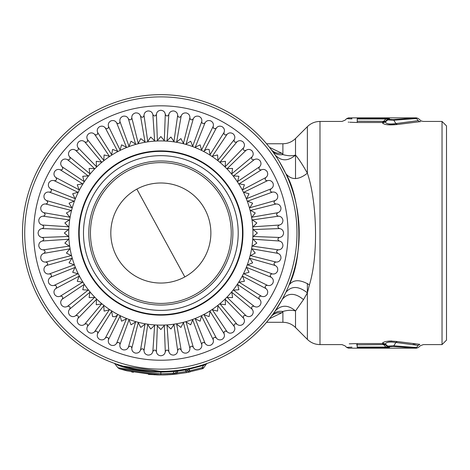 <?xml version="1.0" encoding="UTF-8"?>
<svg xmlns="http://www.w3.org/2000/svg" width="470" height="470" viewBox="0 0 470 470"><rect width="100%" height="100%" fill="white"/><g stroke="black" fill="none" stroke-linecap="round" stroke-linejoin="round"><path stroke-width="0.7" d="M203.604 367.875L203.774 367.722A2.679 2.679 -89.9 0 1 202.364 368.75L186.455 372.628L186.249 371.529L176.726 372.927L176.855 374.049L160.846 374.954L119.603 368.832L126.953 370.848L154.571 374.819M203.845 365.261L202.041 367.722L189.909 370.812L187.395 370.812L186.249 371.529L185.18 369.984L178.013 371.077L176.726 372.927L175.128 373.286A2.679 2.679 0 0 1 173.166 374.42A2.679 2.679 137.2 0 0 175.128 373.286A2.679 2.679 0 0 1 173.166 374.42L173.066 373.286L175.128 373.286L176.673 371.077L175.128 373.286A2.679 2.679 0 0 1 173.166 374.42A2.679 2.679 0 0 0 175.128 373.286M172.543 374.473L159.665 374.948M165.699 374.872L162.003 374.948M186.455 372.628L174.617 374.285M185.991 372.71L189.498 372.034M164.5 374.907L163.495 374.931M148.444 374.414L158.155 374.931M159.683 374.948L149.113 374.473M168.366 374.755L163.537 374.931M173.442 374.396L172.619 374.467M154.877 371.259A1.786 1.786 104.3 0 0 154.871 371.259A1.786 1.786 0 0 1 154.877 371.259L154.871 371.259A1.786 1.786 0 0 1 154.877 371.259L154.466 371.235M119.327 368.75L117.917 367.722L160.846 373.815L173.066 373.286L174.341 371.488L160.734 372.146M203.774 367.722A2.679 2.679 0 0 1 202.364 368.75A2.679 2.679 0 0 0 203.774 367.722L206.348 364.044L203.774 367.722L202.041 367.722L189.909 370.812L188.822 369.285L186.819 369.984L185.18 369.984L185.045 369.255L186.819 369.984L187.395 370.812A2.679 2.679 -108 0 0 190.144 371.899A2.679 2.679 0 0 1 187.395 370.812L187.777 371.118M177.918 370.331L178.013 371.077L176.673 371.077L177.918 370.331A1.786 1.786 0 0 0 176.673 371.077L174.341 371.488L174.264 370.73M138.65 369.596L136.647 369.255M136.882 369.297L150.893 371.03M204.097 365.12L205.114 364.567M205.631 364.297L207.211 363.386L206.348 364.044A1.786 1.786 0 0 1 207.211 363.386L206.982 363.469M133.175 369.179L132.634 369.062M133.151 369.173L116.578 364.485C123.475 368.051 138.227 370.607 160.846 372.146L160.846 371.382L123.117 366.142M206.348 364.044L204.462 364.92M203.516 364.644L203.745 365.313L188.822 369.285L190.144 371.899A2.679 2.679 0 0 1 187.395 370.812L186.819 369.984L185.045 369.255L188.67 368.556L186.367 369.009M188.822 369.285L186.819 369.984L188.822 369.285L188.67 368.556M271.008 316.739L271.014 316.733C273.581 313.584 277.136 312.291 281.677 312.856L269.492 318.695M272.629 314.559L272.118 315.258C274.662 312.074 278.252 310.805 282.887 311.451L281.677 312.856M115.009 363.574L115.426 363.721M273.423 152.58L274.997 154.83C281.172 161.375 288.01 161.457 295.512 155.071C298.814 158.913 302.768 164.952 307.368 173.195C316.563 199.55 318.995 253.912 309.419 284.855L307.368 292.845C298.562 285.866 291.377 285.725 285.807 292.422L282.27 299.355A138.362 138.362 0 0 1 94.511 354.445A138.362 138.362 0 0 1 39.415 166.686A138.362 138.362 0 0 1 227.18 111.596A138.362 138.362 0 0 1 282.27 299.355L274.997 311.211M203.704 364.579L205.948 363.827M188.658 368.562L187.653 368.762M269.492 147.345L281.677 153.185L282.887 154.589C278.252 155.241 274.662 153.972 272.118 150.782M271.002 149.296L271.014 149.307C273.581 152.456 277.136 153.749 281.677 153.185M416.297 348.17L392.955 346.413L393.831 345.826L387.738 346.108L387.732 346.913L386.017 347.06L386.017 347.835L386.534 347.835M387.168 347.823L388.896 347.724M383.673 344.863L385.377 344.704L387.732 346.913L389.442 347.524L357.235 347.835C345.99 348.205 345.99 348.205 357.235 347.835L357.235 347.06C343.599 347.418 343.599 347.418 357.235 347.06L386.017 347.06L382.527 343.552L385.247 344.598L356.413 344.821M389.442 347.524L389.43 346.701L389.442 347.524M392.955 346.413L389.43 346.701L387.738 346.108L385.312 344.034C386.123 342.137 389.642 341.608 395.863 342.46L393.831 345.826L416.585 347.53C418.788 347.553 418.788 347.553 416.585 347.53L418.124 345.391C421.302 345.72 421.302 345.72 418.124 345.391L395.863 342.46L397.32 341.537L419.857 344.357L418.124 345.391M273.446 313.431L274.997 311.216C281.172 304.666 288.01 304.589 295.512 310.97L295.512 327.52L307.368 339.375L307.368 283.475M266.561 322.291L282.887 322.291L282.887 311.451C287.793 310.082 291.999 309.924 295.512 310.97L303.491 299.625L307.368 292.845L307.368 339.375C310.887 342.789 315.094 344.534 319.994 344.604L319.994 121.436C315.094 121.507 310.887 123.252 307.368 126.665L307.368 173.195C298.562 180.175 291.377 180.316 285.807 173.618C300.477 197.506 304.354 255.439 289.074 284.996C293.403 279.362 300.183 279.315 309.419 284.855M307.368 126.665L295.512 138.527L295.512 155.071C291.999 156.122 287.793 155.958 282.887 154.589L282.887 143.755C287.787 143.679 291.993 141.94 295.512 138.527L295.512 178.6M418.253 347.547L416.532 348.176L348.523 348.176L346.631 347.389L347.16 347.359M347.377 347.348L351.971 347.142M392.955 119.627L389.43 119.339L387.738 119.932L385.312 122.006C386.123 123.904 389.642 124.433 395.863 123.581L393.831 120.214L416.585 118.511C418.788 118.487 418.788 118.487 416.585 118.511L415.545 117.882L392.955 119.627L393.831 120.214L387.738 119.932L387.732 119.133L389.442 118.522L386.017 118.205L357.235 118.205C345.985 117.835 345.985 117.835 357.235 118.205L357.235 118.981C343.599 118.622 343.599 118.622 357.235 118.981L386.017 118.981L383.673 121.178L385.377 121.336L387.732 119.133L386.017 118.981L386.111 118.205M279.151 161.263L285.807 173.618M397.32 341.537C389.201 340.721 384.26 341.226 382.498 343.053L382.527 343.552L382.498 343.053L385.312 344.034L385.247 344.598M382.527 343.552L357.235 343.552C337.548 344.704 337.548 344.704 357.235 343.552L357.235 344.815C341.52 346.014 341.52 346.014 357.235 344.815L357.235 347.06M389.43 119.339L389.442 118.522M349.545 117.941L348.523 117.864L346.631 118.652L347.16 118.681M347.377 118.693L351.971 118.898M351.378 118.052L351.807 118.076M385.247 121.442L382.527 122.494L382.498 122.987L385.312 122.006L385.377 121.336L357.235 121.225C341.52 120.032 341.52 120.032 357.235 121.225L357.235 122.494L349.745 122.235M383.673 121.178L382.527 122.494L357.235 122.494C337.548 121.342 337.548 121.342 357.235 122.494M416.585 118.511L418.124 120.649C421.302 120.32 421.302 120.32 418.124 120.649L395.863 123.581L397.32 124.503C389.201 125.32 384.26 124.814 382.498 122.987L382.527 122.494M419.857 344.357C424.528 344.674 424.528 344.674 419.857 344.357C424.528 344.674 424.528 344.674 419.857 344.357M357.235 343.552L349.251 343.84M387.897 341.22L389.272 341.091M389.612 341.067L390.006 341.05M390.347 341.032L390.711 341.02M390.999 341.014L391.91 341.009M415.286 344.052L413.095 343.858M442.035 344.604L446.5 340.139L446.5 125.901L442.035 121.436L442.035 344.604L423.394 344.604L420.521 345.65L418.241 347.565M397.32 124.503L419.857 121.683C424.528 121.366 424.528 121.366 419.857 121.683L418.124 120.649M420.609 121.642L420.186 121.665M348.811 122.165L348.241 122.124M387.691 124.797L397.244 124.515M95.58 352.488A136.136 136.136 0 0 1 41.378 167.755A136.136 136.136 0 0 1 226.111 113.552A136.136 136.136 0 0 1 280.314 298.286A136.136 136.136 0 0 1 95.58 352.488A136.136 136.136 0 0 1 41.378 167.755A136.136 136.136 0 0 1 226.111 113.552A136.136 136.136 0 0 1 280.314 298.286A136.136 136.136 0 0 1 95.58 352.488M156.398 351.678C156.768 354.127 158.249 355.49 160.846 355.761C163.448 355.485 164.929 354.122 165.293 351.678C166.392 349.621 167.567 349.557 168.824 351.49C169.447 353.892 171.062 355.091 173.677 355.091C176.232 354.539 177.566 353.029 177.672 350.561C178.547 348.399 179.71 348.217 181.162 350.009C182.037 352.33 183.77 353.352 186.367 353.082C188.852 352.265 190.021 350.626 189.862 348.158C190.514 345.92 191.648 345.615 193.282 347.242C194.392 349.463 196.219 350.297 198.775 349.756C201.16 348.681 202.153 346.93 201.742 344.492C202.153 342.201 203.251 341.778 205.043 343.229C206.377 345.315 208.286 345.955 210.766 345.15C213.033 343.834 213.832 341.99 213.168 339.61C213.339 337.284 214.385 336.749 216.323 338.006C217.868 339.939 219.831 340.38 222.216 339.316C224.331 337.771 224.93 335.85 224.025 333.559C223.949 331.227 224.936 330.586 226.992 331.632C228.731 333.395 230.729 333.624 232.991 332.319C234.93 330.563 235.329 328.589 234.189 326.403C233.866 324.094 234.783 323.348 236.933 324.177C238.848 325.751 240.863 325.769 242.972 324.235C244.723 322.285 244.911 320.281 243.548 318.225C242.984 315.957 243.818 315.123 246.045 315.723C248.113 317.086 250.122 316.897 252.061 315.153C253.594 313.026 253.571 311.017 251.996 309.113C251.203 306.922 251.949 306.005 254.223 306.364C256.426 307.503 258.4 307.104 260.145 305.165C261.449 302.897 261.214 300.894 259.452 299.167C258.435 297.069 259.076 296.082 261.379 296.2C263.688 297.105 265.609 296.505 267.142 294.39C268.2 291.999 267.759 290.031 265.826 288.498C264.598 286.518 265.133 285.466 267.436 285.343C269.821 286.007 271.672 285.208 272.976 282.946C273.775 280.455 273.135 278.546 271.049 277.218C269.621 275.379 270.044 274.28 272.318 273.916C274.762 274.321 276.519 273.334 277.582 270.949C278.117 268.388 277.276 266.555 275.067 265.456C273.452 263.776 273.757 262.636 275.984 262.043C278.457 262.19 280.096 261.02 280.907 258.541C281.172 255.939 280.149 254.2 277.835 253.342C276.049 251.838 276.231 250.675 278.387 249.846C280.86 249.734 282.37 248.407 282.916 245.851C282.905 243.231 281.706 241.615 279.315 240.998C277.382 239.694 277.447 238.513 279.503 237.468C281.953 237.097 283.316 235.617 283.586 233.02C283.304 230.417 281.941 228.937 279.503 228.573C277.441 227.474 277.382 226.299 279.315 225.042C281.712 224.419 282.916 222.804 282.916 220.189C282.364 217.633 280.854 216.3 278.387 216.194C276.225 215.319 276.043 214.15 277.835 212.699C280.155 211.829 281.178 210.096 280.907 207.499C280.091 205.014 278.446 203.845 275.984 203.998C273.74 203.351 273.44 202.212 275.067 200.584C277.282 199.474 278.123 197.647 277.582 195.091C276.507 192.7 274.756 191.713 272.318 192.124C270.021 191.713 269.598 190.614 271.049 188.822C273.141 187.489 273.781 185.579 272.976 183.094C271.66 180.833 269.809 180.034 267.436 180.697C265.109 180.527 264.575 179.475 265.826 177.542C267.765 175.997 268.205 174.035 267.142 171.65C265.597 169.535 263.676 168.936 261.379 169.84C259.046 169.917 258.406 168.93 259.452 166.874C261.22 165.135 261.449 163.137 260.145 160.875C258.388 158.936 256.414 158.537 254.223 159.677C251.914 160 251.174 159.083 251.996 156.927C253.571 155.018 253.594 153.003 252.061 150.888C250.111 149.143 248.107 148.955 246.045 150.318C243.783 150.882 242.949 150.048 243.548 147.821C244.911 145.747 244.723 143.744 242.972 141.805C240.851 140.272 238.836 140.295 236.933 141.864C234.742 142.657 233.825 141.917 234.189 139.643C235.329 137.44 234.93 135.466 232.991 133.721C230.717 132.417 228.72 132.646 226.992 134.414C224.895 135.431 223.902 134.79 224.025 132.487C224.93 130.178 224.325 128.257 222.216 126.724C219.819 125.666 217.857 126.101 216.323 128.04C214.344 129.268 213.292 128.733 213.168 126.43C213.827 124.045 213.028 122.194 210.766 120.89C208.275 120.091 206.365 120.731 205.043 122.817C203.204 124.245 202.1 123.822 201.742 121.548C202.147 119.104 201.16 117.347 198.775 116.284C196.213 115.749 194.38 116.584 193.282 118.798C191.601 120.414 190.462 120.109 189.862 117.882C190.015 115.409 188.846 113.769 186.367 112.959C183.758 112.694 182.025 113.717 181.162 116.031C179.663 117.817 178.5 117.629 177.672 115.479C177.56 113.006 176.226 111.496 173.677 110.949C171.057 110.961 169.441 112.16 168.824 114.551C167.514 116.478 166.339 116.419 165.293 114.363C164.923 111.913 163.442 110.55 160.846 110.28C158.243 110.562 156.757 111.925 156.398 114.363C155.3 116.419 154.119 116.484 152.862 114.551C152.239 112.154 150.623 110.949 148.015 110.949C145.453 111.502 144.125 113.012 144.02 115.479C143.138 117.641 141.975 117.823 140.524 116.031C139.655 113.711 137.922 112.688 135.325 112.959C132.84 113.775 131.671 115.42 131.823 117.882C131.177 120.12 130.037 120.426 128.41 118.798C127.3 116.584 125.467 115.743 122.917 116.284C120.526 117.359 119.539 119.11 119.95 121.548C119.539 123.845 118.44 124.262 116.648 122.817C115.315 120.725 113.405 120.085 110.92 120.89C108.658 122.206 107.859 124.051 108.517 126.43C108.353 128.757 107.301 129.291 105.368 128.04C103.823 126.101 101.861 125.66 99.475 126.724C97.361 128.269 96.755 130.19 97.666 132.487C97.742 134.814 96.755 135.46 94.699 134.414C92.96 132.646 90.957 132.417 88.701 133.721C86.756 135.477 86.357 137.452 87.502 139.643C87.819 141.952 86.903 142.692 84.753 141.864C82.838 140.289 80.828 140.272 78.713 141.805C76.968 143.755 76.775 145.759 78.143 147.821C78.702 150.083 77.867 150.917 75.641 150.318C73.573 148.955 71.569 149.143 69.63 150.888C68.097 153.014 68.115 155.024 69.689 156.927C70.482 159.124 69.742 160.041 67.463 159.677C65.265 158.537 63.291 158.936 61.541 160.875C60.242 163.149 60.471 165.146 62.234 166.874C63.256 168.971 62.61 169.964 60.307 169.84C58.004 168.936 56.083 169.541 54.544 171.65C53.486 174.047 53.927 176.009 55.86 177.542C57.093 179.522 56.559 180.574 54.256 180.697C51.864 180.034 50.02 180.838 48.716 183.094C47.911 185.591 48.551 187.501 50.637 188.822C52.07 190.661 51.647 191.766 49.368 192.124C46.924 191.719 45.173 192.706 44.11 195.091C43.575 197.653 44.409 199.486 46.624 200.584C48.24 202.264 47.934 203.404 45.708 203.998C43.234 203.851 41.589 205.02 40.784 207.499C40.52 210.108 41.542 211.841 43.857 212.699C45.643 214.203 45.455 215.366 43.305 216.194C40.825 216.306 39.316 217.639 38.775 220.189C38.781 222.809 39.979 224.425 42.376 225.042C44.303 226.346 44.245 227.527 42.188 228.573C39.739 228.943 38.375 230.423 38.099 233.02C38.381 235.623 39.744 237.109 42.188 237.468C44.245 238.566 44.309 239.747 42.376 240.998C39.974 241.621 38.775 243.243 38.775 245.851C39.327 248.413 40.837 249.74 43.305 249.846C45.461 250.727 45.649 251.891 43.857 253.342C41.536 254.211 40.514 255.944 40.784 258.541C41.601 261.026 43.24 262.195 45.708 262.043C47.946 262.689 48.251 263.829 46.624 265.456C44.403 266.566 43.569 268.399 44.11 270.949C45.179 273.34 46.935 274.327 49.368 273.916C51.665 274.327 52.088 275.426 50.637 277.218C48.551 278.551 47.905 280.461 48.716 282.946C50.032 285.208 51.876 286.007 54.256 285.343C56.582 285.513 57.117 286.565 55.86 288.498C53.921 290.043 53.486 292.005 54.544 294.39C56.089 296.505 58.01 297.111 60.307 296.2C62.639 296.124 63.28 297.111 62.234 299.167C60.471 300.906 60.236 302.903 61.541 305.165C63.303 307.11 65.277 307.503 67.463 306.364C69.772 306.041 70.518 306.957 69.689 309.113C68.115 311.028 68.097 313.038 69.63 315.153C71.581 316.897 73.584 317.086 75.641 315.723C77.903 315.164 78.737 315.999 78.143 318.225C76.775 320.293 76.968 322.297 78.713 324.235C80.834 325.769 82.849 325.751 84.753 324.177C86.944 323.384 87.861 324.124 87.502 326.403C86.362 328.601 86.756 330.575 88.701 332.319C90.969 333.624 92.972 333.395 94.699 331.632C96.796 330.61 97.784 331.256 97.666 333.559C96.761 335.862 97.361 337.783 99.475 339.316C101.867 340.374 103.835 339.939 105.368 338.006C107.348 336.773 108.4 337.307 108.517 339.61C107.859 342.001 108.658 343.846 110.92 345.15C113.411 345.955 115.32 345.309 116.648 343.229C118.487 341.796 119.586 342.219 119.95 344.492C119.539 346.942 120.532 348.693 122.917 349.756C125.478 350.291 127.311 349.457 128.41 347.242C130.09 345.626 131.224 345.932 131.823 348.158C131.676 350.632 132.84 352.277 135.325 353.082C137.927 353.346 139.661 352.324 140.524 350.009C142.028 348.223 143.191 348.411 144.02 350.561C144.131 353.041 145.459 354.55 148.015 355.091C150.635 355.085 152.251 353.881 152.862 351.49C154.172 349.562 155.353 349.621 156.398 351.678L157.368 325.798L160.846 329.541L164.612 325.046L166.721 324.94L170.933 329.012L174.211 324.153L176.297 323.818L180.915 327.431L183.658 322.255L185.703 321.709L190.673 324.817L192.864 319.383L194.839 318.625L200.103 321.198L201.712 315.558L203.598 314.6L209.103 316.61L210.119 310.835L211.894 309.683L217.581 311.111L217.98 305.259L219.625 303.931L225.43 304.748L225.218 298.891L226.716 297.398L232.574 297.604L231.751 291.8L233.085 290.16L238.93 289.755L237.509 284.068L238.66 282.294L244.435 281.283L242.426 275.772L243.384 273.892L249.024 272.277L246.445 267.013L247.202 265.039L252.643 262.847L249.529 257.877L250.081 255.839L255.257 253.089L251.644 248.471L251.973 246.386L256.837 243.108L252.76 238.895L252.872 236.786L257.366 233.02L252.872 229.254L252.76 227.145L256.837 222.933L251.973 219.655L251.644 217.569L255.257 212.951L250.081 210.202L249.529 208.163L252.643 203.193L247.202 201.001L246.445 199.027L249.024 193.763L243.384 192.148L242.426 190.268L244.435 184.763L238.66 183.746L237.509 181.972L238.93 176.285L233.085 175.88L231.751 174.241L232.574 168.436L226.716 168.642L225.218 167.15L225.43 161.292L219.625 162.109L217.98 160.781L217.581 154.936L211.894 156.357L210.119 155.206L209.103 149.431L206.571 149.319L203.598 151.44L201.712 150.482L200.103 144.842L194.839 147.416L192.864 146.663L190.673 141.223L185.703 144.331L183.658 143.785L180.915 138.609L176.297 142.222L174.211 141.893L170.933 137.029L166.721 141.106L164.612 140.994L160.846 136.5L157.08 140.994L154.971 141.106L150.753 137.029L147.48 141.893L145.394 142.222L140.777 138.609L138.027 143.785L135.989 144.331L131.018 141.223L128.827 146.663L126.853 147.416L121.583 144.842L119.973 150.482L118.093 151.44L112.583 149.431L111.572 155.206L109.798 156.357L104.111 154.936L103.706 160.781L102.066 162.109L96.262 161.292L96.468 167.15L94.975 168.642L89.118 168.436L89.935 174.241L88.607 175.88L82.755 176.285L84.177 181.972L83.031 183.746L77.256 184.763L79.265 190.268L78.302 192.148L72.668 193.763L75.241 199.027L74.483 201.001L69.049 203.193L72.157 208.163L71.61 210.202L66.434 212.951L70.048 217.569L69.713 219.655L64.854 222.933L68.925 227.145L68.814 229.254L64.325 233.02L68.814 236.786L68.925 238.895L64.854 243.108L69.713 246.386L70.048 248.471L66.434 253.089L71.61 255.839L72.157 257.877L69.049 262.847L74.483 265.039L75.241 267.013L72.668 272.277L78.302 273.892L79.265 275.772L77.256 281.283L83.031 282.294L84.177 284.068L82.755 289.755L88.607 290.16L89.935 291.8L89.118 297.604L94.975 297.398L96.468 298.891L96.262 304.748L102.066 303.931L103.706 305.259L104.111 311.111L109.798 309.683L111.572 310.835L112.583 316.61L115.121 316.721L118.093 314.6L119.973 315.558L121.583 321.198L126.853 318.625L128.827 319.383L131.018 324.817L135.989 321.709L138.027 322.255L140.777 327.431L145.394 323.818L147.48 324.153L150.753 329.012L154.971 324.94L157.08 325.046L157.368 325.798M121.472 305.095A82.127 82.127 0 0 0 232.914 272.394A82.127 82.127 0 0 0 200.22 160.946A82.127 82.127 0 0 0 88.771 193.646A82.127 82.127 0 0 0 121.472 305.095M126.307 296.247A72.045 72.045 0 0 1 97.619 198.481A72.045 72.045 0 0 1 195.385 169.799A72.045 72.045 0 0 1 224.067 267.559A72.045 72.045 0 0 1 126.307 296.247M194.598 171.239A70.4 70.4 0 0 1 194.598 294.802A70.4 70.4 0 0 1 90.446 233.02A70.4 70.4 0 0 1 194.598 171.239M136.858 189.116A50.032 50.032 0 0 1 204.75 209.033A50.032 50.032 0 0 1 184.828 276.924A50.032 50.032 0 0 1 116.936 257.008A50.032 50.032 0 0 1 136.858 189.116L184.828 276.924M160.846 372.146L160.846 374.954M202.041 367.722L202.364 368.75M416.585 347.53L415.545 348.158M276.754 308.584L282.27 299.355C288.104 292.604 295.178 292.692 303.491 299.625M357.235 118.981L357.235 121.225M99.857 344.657A127.206 127.206 0 0 1 49.209 172.038A127.206 127.206 0 0 1 221.828 121.389A127.206 127.206 0 0 1 272.477 294.009A127.206 127.206 0 0 1 99.857 344.657M165.293 351.678L164.324 325.798M168.824 351.49L167.085 325.651M177.672 350.561L174 324.923M181.162 350.009L176.732 324.494M189.862 348.158L183.535 323.049M193.282 347.242L186.208 322.332M201.742 344.492L192.823 320.182M205.043 343.229L195.403 319.189M213.168 339.61L201.759 316.363M216.323 338.006L204.221 315.106M224.025 333.559L210.243 311.628M226.992 331.632L212.563 310.124M234.189 326.403L218.192 306.035M236.933 324.177L220.342 304.296M243.548 318.225L225.506 299.643M246.045 315.723L227.462 297.686M251.996 309.113L232.115 292.516M254.223 306.364L233.86 290.366M259.452 299.167L237.943 284.738M261.379 296.2L239.453 282.423M265.826 288.498L242.931 276.395M267.436 285.343L244.183 273.934M271.049 277.218L247.014 267.577M272.318 273.916L248.007 264.998M275.067 265.456L250.152 258.382M275.984 262.043L250.868 255.709M277.835 253.342L252.314 248.906M278.387 249.846L252.748 246.174M279.315 240.998L253.477 239.259M279.503 237.468L253.618 236.498M279.503 228.573L253.618 229.542M279.315 225.042L253.477 226.781M278.387 216.194L252.748 219.866M277.835 212.699L252.314 217.134M275.984 203.998L250.868 210.331M275.067 200.584L250.152 207.658M272.318 192.124L248.007 201.042M271.049 188.822L247.014 198.463M267.436 180.697L244.183 192.107M265.826 177.542L242.931 189.645M261.379 169.84L239.453 183.623M259.452 166.874L237.943 181.303M254.223 159.677L233.86 175.674M251.996 156.927L232.115 173.524M246.045 150.318L227.462 168.36M243.548 147.821L225.506 166.404M236.933 141.864L220.342 161.75M234.189 139.643L218.192 160.006M226.992 134.414L212.563 155.917M224.025 132.487L210.243 154.413M216.323 128.04L204.221 150.935M213.168 126.43L201.759 149.677M205.043 122.817L195.403 146.852M201.742 121.548L192.823 145.859M193.282 118.798L186.208 143.708M189.862 117.882L183.535 142.998M181.162 116.031L176.732 141.546M177.672 115.479L174 141.118M168.824 114.551L167.085 140.389M165.293 114.363L164.324 140.242M156.398 114.363L157.368 140.242M152.862 114.551L154.607 140.389M144.02 115.479L147.686 141.118M140.524 116.031L144.954 141.546M131.823 117.882L138.156 142.998M128.41 118.798L135.483 143.708M119.95 121.548L128.868 145.859M116.648 122.817L126.283 146.852M108.517 126.43L119.932 149.677M105.368 128.04L117.471 150.935M97.666 132.487L111.443 154.413M94.699 134.414L109.128 155.917M87.502 139.643L103.5 160.006M84.753 141.864L101.35 161.75M78.143 147.821L96.18 166.404M75.641 150.318L94.223 168.36M69.689 156.927L89.57 173.524M67.463 159.677L87.831 175.674M62.234 166.874L83.742 181.303M60.307 169.84L82.238 183.623M55.86 177.542L78.76 189.645M54.256 180.697L77.503 192.107M50.637 188.822L74.677 198.463M49.368 192.124L73.684 201.042M46.624 200.584L71.534 207.658M45.708 203.998L70.817 210.331M43.857 212.699L69.372 217.134M43.305 216.194L68.937 219.866M42.376 225.042L68.215 226.781M42.188 228.573L68.068 229.542M42.188 237.468L68.068 236.498M42.376 240.998L68.215 239.259M43.305 249.846L68.937 246.174M43.857 253.342L69.372 248.906M45.708 262.043L70.817 255.709M46.624 265.456L71.534 258.382M49.368 273.916L73.684 264.998M50.637 277.218L74.677 267.577M54.256 285.343L77.503 273.934M55.86 288.498L78.76 276.395M60.307 296.2L82.238 282.423M62.234 299.167L83.742 284.738M67.463 306.364L87.831 290.366M69.689 309.113L89.57 292.516M75.641 315.723L94.223 297.686M78.143 318.225L96.18 299.643M84.753 324.177L101.35 304.296M87.502 326.403L103.5 306.035M94.699 331.632L109.128 310.124M97.666 333.559L111.443 311.628M105.368 338.006L117.471 315.106M108.517 339.61L119.932 316.363M116.648 343.229L126.283 319.189M119.95 344.492L128.868 320.182M128.41 347.242L135.483 322.332M131.823 348.158L138.156 323.049M140.524 350.009L144.954 324.494M144.02 350.561L147.686 324.923M152.862 351.49L154.607 325.651M164.612 325.046A92.102 92.102 0 0 1 157.08 325.046M166.721 324.94A92.102 92.102 0 0 0 174.211 324.153M176.297 323.818A92.102 92.102 0 0 0 183.658 322.255M185.703 321.709A92.102 92.102 0 0 0 192.864 319.383M194.839 318.625A92.102 92.102 0 0 0 201.712 315.558M203.598 314.6A92.102 92.102 0 0 0 210.119 310.835M211.894 309.683A92.102 92.102 0 0 0 217.98 305.259M219.625 303.931A92.102 92.102 0 0 0 225.218 298.891M226.716 297.398A92.102 92.102 0 0 0 231.751 291.8M233.085 290.16A92.102 92.102 0 0 0 237.509 284.068M238.66 282.294A92.102 92.102 0 0 0 242.426 275.772M243.384 273.892A92.102 92.102 0 0 0 246.445 267.013M247.202 265.039A92.102 92.102 0 0 0 249.529 257.877M250.081 255.839A92.102 92.102 0 0 0 251.644 248.471M251.973 246.386A92.102 92.102 0 0 0 252.76 238.895M252.872 236.786A92.102 92.102 0 0 0 252.872 229.254M252.76 227.145A92.102 92.102 0 0 0 251.973 219.655M251.644 217.569A92.102 92.102 0 0 0 250.081 210.202M249.529 208.163A92.102 92.102 0 0 0 247.202 201.001M246.445 199.027A92.102 92.102 0 0 0 243.384 192.148M242.426 190.268A92.102 92.102 0 0 0 238.66 183.746M237.509 181.972A92.102 92.102 0 0 0 233.085 175.88M231.751 174.241A92.102 92.102 0 0 0 226.716 168.642M225.218 167.15A92.102 92.102 0 0 0 219.625 162.109M217.98 160.781A92.102 92.102 0 0 0 211.894 156.357M210.119 155.206A92.102 92.102 0 0 0 203.598 151.44M201.712 150.482A92.102 92.102 0 0 0 194.839 147.416M192.864 146.663A92.102 92.102 0 0 0 185.703 144.331M183.658 143.785A92.102 92.102 0 0 0 176.297 142.222M174.211 141.893A92.102 92.102 0 0 0 166.721 141.106M164.612 140.994A92.102 92.102 0 0 0 157.08 140.994M154.971 141.106A92.102 92.102 0 0 0 147.48 141.893M145.394 142.222A92.102 92.102 0 0 0 138.027 143.785M135.989 144.331A92.102 92.102 0 0 0 128.827 146.663M126.853 147.416A92.102 92.102 0 0 0 119.973 150.482M118.093 151.44A92.102 92.102 0 0 0 111.572 155.206M109.798 156.357A92.102 92.102 0 0 0 103.706 160.781M102.066 162.109A92.102 92.102 0 0 0 96.468 167.15M94.975 168.642A92.102 92.102 0 0 0 89.935 174.241M88.607 175.88A92.102 92.102 0 0 0 84.177 181.972M83.031 183.746A92.102 92.102 0 0 0 79.265 190.268M78.302 192.148A92.102 92.102 0 0 0 75.241 199.027M74.483 201.001A92.102 92.102 0 0 0 72.157 208.163M71.61 210.202A92.102 92.102 0 0 0 70.048 217.569M69.713 219.655A92.102 92.102 0 0 0 68.925 227.145M68.814 229.254A92.102 92.102 0 0 0 68.814 236.786M68.925 238.895A92.102 92.102 0 0 0 69.713 246.386M70.048 248.471A92.102 92.102 0 0 0 71.61 255.839M72.157 257.877A92.102 92.102 0 0 0 74.483 265.039M75.241 267.013A92.102 92.102 0 0 0 78.302 273.892M79.265 275.772A92.102 92.102 0 0 0 83.031 282.294M84.177 284.068A92.102 92.102 0 0 0 88.607 290.16M89.935 291.8A92.102 92.102 0 0 0 94.975 297.398M96.468 298.891A92.102 92.102 0 0 0 102.066 303.931M103.706 305.259A92.102 92.102 0 0 0 109.798 309.683M111.572 310.835A92.102 92.102 0 0 0 118.093 314.6M119.973 315.558A92.102 92.102 0 0 0 126.853 318.625M128.827 319.383A92.102 92.102 0 0 0 135.989 321.709M138.027 322.255A92.102 92.102 0 0 0 145.394 323.818M147.48 324.153A92.102 92.102 0 0 0 154.971 324.94M121.701 304.678A81.651 81.651 0 0 1 89.188 193.875A81.651 81.651 0 0 1 199.991 161.363A81.651 81.651 0 0 1 232.503 272.165A81.651 81.651 0 0 1 121.701 304.678M123.757 300.912A77.362 77.362 0 0 1 92.954 195.931A77.362 77.362 0 0 1 197.935 165.129A77.362 77.362 0 0 1 228.737 270.109A77.362 77.362 0 0 1 123.757 300.912M131.571 371.905L133.41 372.281M171.791 374.531L169.094 374.713M117.917 367.722L114.533 363.404M266.561 143.755L282.887 143.755M282.887 322.291C287.787 322.361 291.993 324.1 295.512 327.52M346.631 347.389L345.15 345.914L341.995 344.604L319.994 344.604M285.807 292.422L286.759 290.384M418.253 118.493L416.532 117.864L348.523 117.864M418.241 118.475L420.521 120.391C420.486 120.743 421.443 121.09 423.394 121.436L442.035 121.436M289.074 284.996L292.452 275.737C295.659 266.132 297.774 255.469 298.797 243.736L298.979 225.054M346.631 118.652L345.15 120.132L341.995 121.436L319.994 121.436"/></g></svg>
